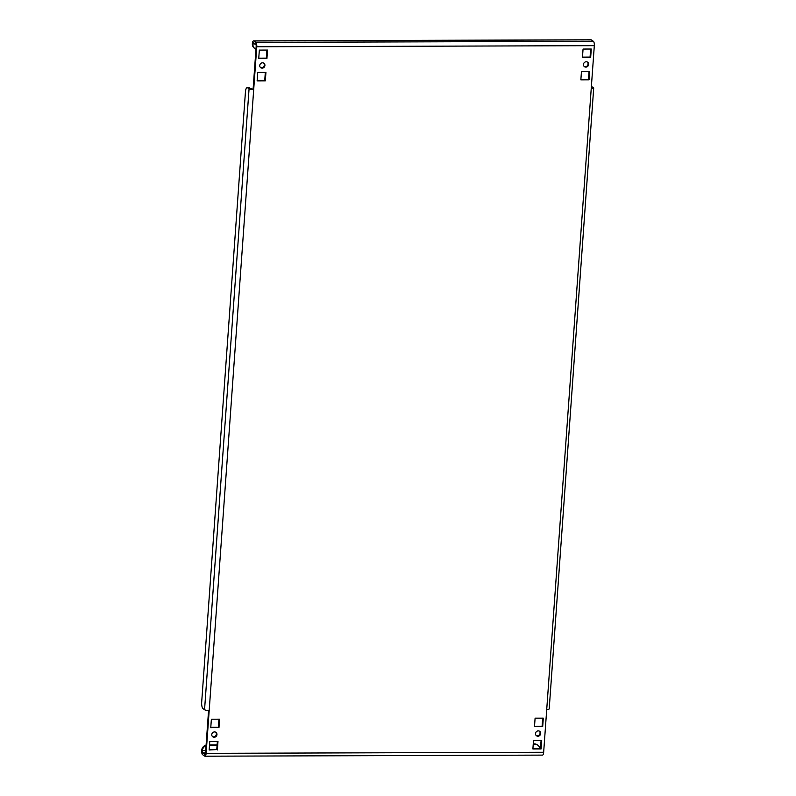 <?xml version="1.0" encoding="UTF-8"?>
<svg xmlns="http://www.w3.org/2000/svg" width="796" height="796" viewBox="0 0 796 796"><rect width="100%" height="100%" fill="white"/><g stroke="black" fill="none" stroke-linecap="round" stroke-linejoin="round"><path stroke-width="1.19" d="M583.468 64.436A2.746 2.527 124.3 0 0 587.14 66.774A2.746 2.527 124.3 0 0 587.607 62.168A2.746 2.527 124.3 0 0 583.468 64.436M587.299 61.988A2.746 2.527 -55.7 0 1 584.234 66.476M535.509 733.554A2.746 2.527 124.3 0 0 539.181 735.892A2.746 2.527 124.3 0 0 539.648 731.285A2.746 2.527 124.3 0 0 535.509 733.554M539.33 731.106A2.746 2.527 -55.7 0 1 536.275 735.594M259.745 65.481A2.746 2.527 124.3 0 0 263.416 67.809A2.746 2.527 124.3 0 0 263.874 63.202A2.746 2.527 124.3 0 0 259.745 65.481M263.566 63.023A2.746 2.527 -55.7 0 1 260.501 67.511M211.776 734.599A2.746 2.527 124.3 0 0 215.447 736.927A2.746 2.527 124.3 0 0 215.915 732.32A2.746 2.527 124.3 0 0 211.776 734.599M215.607 732.141A2.746 2.527 -55.7 0 1 212.542 736.628M206.045 745.693A5.492 5.055 124.3 0 0 202.284 750.727A1.831 0.607 -90.2 0 0 202.741 752.917L204.811 754.329A1.831 0.607 -90.2 0 0 204.94 754.369A1.831 0.607 -90.2 0 0 205.527 752.946L208.572 710.51M205.686 750.718L201.686 750.33A3.662 1.204 -90.2 0 0 202.612 754.698L204.681 756.11A3.662 1.204 -90.2 0 0 204.95 756.2A3.662 1.204 -90.2 0 0 206.114 753.344L543.658 752.26L591.239 88.495A3.662 0.766 4.1 0 0 593.707 87.958A3.662 0.766 4.1 0 0 593.508 87.679L591.368 86.674M594.313 45.67L256.77 46.755A3.662 1.204 -90.2 0 0 255.844 42.387L253.775 40.974A3.662 1.204 -90.2 0 0 253.506 40.885L591.05 39.8A3.662 1.204 89.8 0 1 591.319 39.89L593.388 41.302A3.662 1.204 89.8 0 1 594.313 45.67L591.239 88.495M256.77 46.755L253.695 89.58L253.108 89.182L256.173 46.357A1.831 0.607 -90.2 0 0 255.715 44.168L253.645 42.755A1.831 0.607 -90.2 0 0 253.516 42.715A1.831 0.607 -90.2 0 0 252.929 44.138A5.492 5.055 124.3 0 0 255.974 49.163M541.081 740.449L540.504 748.519L532.922 748.548M542.683 718.151L542.106 726.221L534.524 726.241M590.642 49.034L590.065 57.103L582.483 57.123M589.05 71.332L588.463 79.401L580.881 79.431M265.317 72.376L264.74 80.446L257.158 80.466M217.358 741.494L216.771 749.563L209.189 749.583M218.95 719.186L218.373 727.255L210.791 727.285M266.919 50.068L266.342 58.138L258.76 58.168M533.499 740.479L532.892 748.956L541.091 748.927L541.698 740.449L533.499 740.479M535.101 718.171L534.494 726.648L542.693 726.619L543.3 718.151L535.101 718.171M583.06 49.053L582.453 57.531L590.652 57.501L591.269 49.024L583.06 49.053M581.468 71.361L580.861 79.829L589.06 79.809L589.667 71.332L581.468 71.361M257.735 72.396L257.128 80.874L265.327 80.844L265.934 72.376L257.735 72.396M217.368 749.961L217.975 741.494L209.776 741.514L209.169 749.991L216.771 749.563M218.96 727.663L219.577 719.186L211.368 719.216L210.761 727.693L218.373 727.255M259.337 50.098L258.73 58.566L266.929 58.546L267.536 50.068L259.337 50.098M209.189 710.52L253.695 89.58A3.662 0.766 -175.9 0 1 249.068 88.784L247.586 87.779A5.492 1.811 -90.2 0 0 247.188 87.65A5.492 1.811 -90.2 0 0 245.437 91.928L201.686 702.162A5.492 1.811 -90.2 0 0 203.079 708.719L204.552 709.733A3.662 0.766 4.1 0 0 209.189 710.52L206.114 753.344M253.108 89.182L247.586 87.779M247.188 87.65L248.909 87.64A5.492 1.811 89.8 0 1 249.317 87.779M593.707 87.958L549.2 708.898A3.662 0.766 -175.9 0 1 546.733 709.435M591.269 88.058L591.766 87.948M591.378 86.535L591.637 86.535A5.492 1.811 89.8 0 1 592.035 86.674M543.658 752.26A3.662 1.204 89.8 0 1 542.494 755.115L204.95 756.2M253.506 40.885A3.662 1.204 -90.2 0 0 252.342 43.74A5.492 5.055 -55.7 0 0 254.431 48.258L255.019 48.655M201.686 750.33A5.492 5.055 -55.7 0 1 206.094 745.096M539.788 748.529A5.492 5.055 124.3 0 0 535.031 744.31L533.25 743.912M217.109 744.927L209.527 744.947M534.434 743.902A5.492 5.055 -55.7 0 1 537.141 744.728L537.738 745.126M535.031 744.31L533.23 744.31M217.079 745.335L209.497 745.355M266.342 58.138L266.929 58.546M264.74 80.446L265.327 80.844M588.463 79.401L589.06 79.809M590.065 57.103L590.652 57.501M542.106 726.221L542.693 726.619M540.504 748.519L541.091 748.927M202.741 752.917L205.527 752.907M591.319 39.89L253.775 40.974M255.844 42.387L593.388 41.302M249.068 88.784L204.552 709.733M255.665 44.128L252.342 43.74"/></g></svg>
